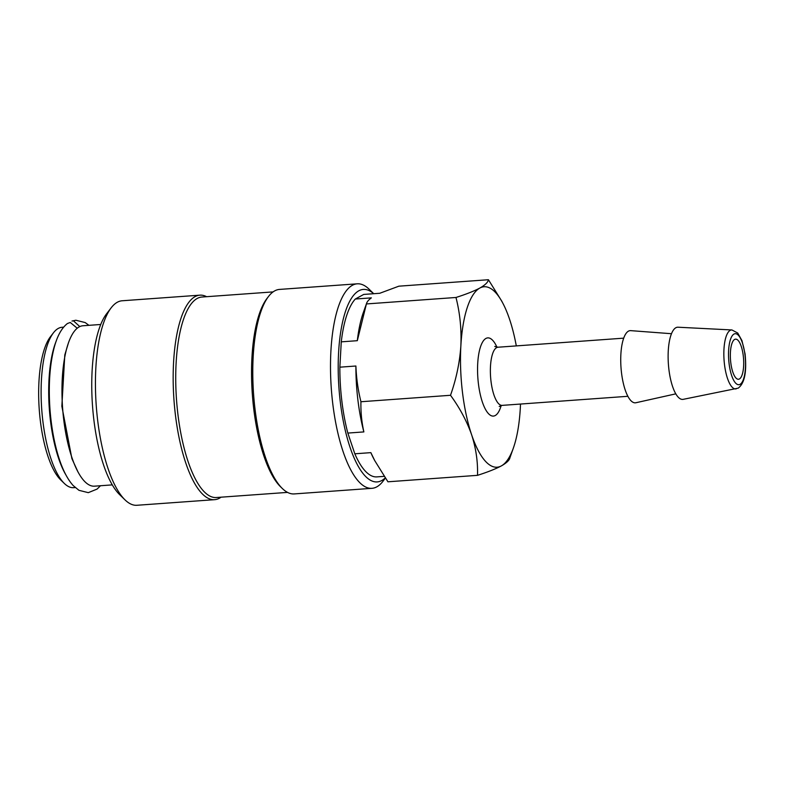 <?xml version="1.0" encoding="UTF-8"?>
<svg xmlns="http://www.w3.org/2000/svg" width="785" height="785" viewBox="0 0 785 785"><rect width="100%" height="100%" fill="white"/><g stroke="black" fill="none" stroke-linecap="round" stroke-linejoin="round"><path stroke-width="1.18" d="M79.805 326.589L73.368 320.761L71.965 321.055L75.851 320.231L85.182 322.566L88.931 325.333M67.441 323.518L70.248 322.468L76.606 327.708M734.632 339.444A20.106 6.545 85.9 0 0 730.619 361.159A20.106 6.545 85.9 0 0 738.469 379.253A20.106 6.545 85.9 0 0 739.411 378.969A20.106 6.545 85.9 0 0 743.424 357.253A20.106 6.545 85.9 0 0 735.574 339.159A20.106 6.545 85.9 0 0 734.632 339.444M731.924 329.955L678.024 327.217A36.179 11.785 85.9 0 0 675.846 327.738A36.179 11.785 85.9 0 0 668.692 367.537A36.179 11.785 85.9 0 0 683.225 399.339L738.204 388.143C744.602 383.315 746.888 371.884 745.063 353.849L741.972 340.661L737.733 333.036L731.924 329.955A29.565 9.626 85.9 0 0 730.148 330.387A29.565 9.626 85.9 0 0 724.31 362.905A29.565 9.626 85.9 0 0 736.183 388.879M671.479 333.713L630.728 330.642A36.179 11.785 85.9 0 0 628.451 331.152A36.179 11.785 85.9 0 0 621.318 371.099A36.179 11.785 85.9 0 0 635.928 402.734L675.816 393.844M206.592 296.691A102.521 33.382 85.9 0 0 199.881 295.16L122.156 300.773A102.521 33.382 85.9 0 0 117.338 302.235A102.521 33.382 85.9 0 0 111.146 307.857A102.521 33.382 85.9 0 0 96.231 405.423A102.521 33.382 85.9 0 0 124.992 499.849A102.521 33.382 85.9 0 0 136.914 505.275L214.629 499.672A102.521 33.382 85.9 0 0 219.457 498.2A102.521 33.382 85.9 0 0 221.046 497.19M199.881 295.16A102.521 33.382 85.9 0 0 195.063 296.632A102.521 33.382 85.9 0 0 174.594 407.356A102.521 33.382 85.9 0 0 214.629 499.672M273.082 291.902L201.922 297.034A100.509 32.734 85.9 0 0 197.192 298.467A100.509 32.734 85.9 0 0 177.125 407.022A100.509 32.734 85.9 0 0 216.385 497.523L287.546 492.391M373.719 293.708L369.146 289.243A102.521 33.382 85.9 0 0 357.224 283.817L279.499 289.42A102.521 33.382 85.9 0 0 274.681 290.892A102.521 33.382 85.9 0 0 268.48 296.504A102.521 33.382 85.9 0 0 253.575 394.08A102.521 33.382 85.9 0 0 282.325 488.496A102.521 33.382 85.9 0 0 294.247 493.922L371.972 488.319A102.521 33.382 85.9 0 0 376.79 486.857A102.521 33.382 85.9 0 0 382.992 481.234L385.376 478.124M357.224 283.817A102.521 33.382 85.9 0 0 352.396 285.279A102.521 33.382 85.9 0 0 331.927 396.013A102.521 33.382 85.9 0 0 371.972 488.319M385.229 477.908A96.486 31.42 -94.1 0 1 381.765 480.518A96.486 31.42 -94.1 0 1 340.307 402.057A96.486 31.42 -94.1 0 1 358.804 290.803A96.486 31.42 -94.1 0 1 373.689 293.718M63.644 327.159L62.064 327.276A80.404 26.19 85.9 0 0 58.286 328.424A80.404 26.19 85.9 0 0 53.429 332.83A80.404 26.19 85.9 0 0 41.733 409.358A80.404 26.19 85.9 0 0 64.291 483.413A80.404 26.19 85.9 0 0 73.633 487.671L75.213 487.554M100.735 324.48L82.925 325.765A80.404 26.19 85.9 0 0 79.138 326.923A80.404 26.19 85.9 0 0 63.085 413.764A80.404 26.19 85.9 0 0 94.494 486.17L112.304 484.885M56.226 341.024A80.404 26.19 85.9 0 0 65.881 474.896M53.429 332.83L50.358 336.834A76.39 24.875 85.9 0 0 39.25 409.534A76.39 24.875 85.9 0 0 60.671 479.89L64.291 483.413M111.146 307.857L106.534 313.863A96.486 31.42 85.9 0 0 92.502 405.698A96.486 31.42 85.9 0 0 119.565 494.56L124.992 499.849M268.48 296.504L266.949 298.506A100.509 32.734 85.9 0 0 252.328 394.168A100.509 32.734 85.9 0 0 280.52 486.739L282.325 488.496M347.834 433.075A91.462 29.791 -94.1 0 1 339.856 367.174L355.899 366.016C356.38 378.331 358.068 390.243 360.943 401.743C360.668 411.782 361.64 421.839 363.867 431.917L347.834 433.075L354.82 453.799L370.854 452.641L374.759 460.658L387.927 481.794L477.496 475.337C477.957 461.914 476.004 448.392 471.628 434.762C466.82 421.133 459.784 407.974 450.512 395.287C456.271 378.969 459.725 362.484 460.864 345.832C461.59 329.18 459.961 313.068 455.977 297.476C466.192 294.218 474.14 291.078 479.821 288.056C485.159 285.024 488.034 282.247 488.427 279.725L501.586 300.871M341.269 341.848A91.462 29.791 -94.1 0 1 355.32 299.026L371.364 297.868C368.43 300.027 366.781 302.048 366.409 303.942L357.312 340.69L341.269 341.848L339.856 367.174M488.427 279.725L398.858 286.182L379.763 293.276L363.72 294.434L355.32 299.026M384.179 476.358L376.839 476.887A91.462 29.791 -94.1 0 1 354.82 453.799M509.956 457.586C509.553 460.108 506.688 462.885 501.35 465.907C495.659 468.93 487.711 472.07 477.496 475.337M360.943 401.743L450.512 395.287M357.312 340.69A91.462 29.791 85.9 0 1 363.318 312.567L366.585 303.363L366.409 303.942L455.977 297.476M355.899 366.016A91.462 29.791 85.9 0 0 363.867 431.917M370.854 452.641A91.462 29.791 85.9 0 0 373.876 458.989L374.759 460.658M516.304 345.9A90.461 29.457 85.9 0 0 509.543 319.201A90.461 29.457 85.9 0 0 502.891 303.314A90.461 29.457 85.9 0 0 479.821 288.056A90.461 29.457 85.9 0 0 460.864 345.832A90.461 29.457 85.9 0 0 471.628 434.762A90.461 29.457 85.9 0 0 501.35 465.907A90.461 29.457 85.9 0 0 513.341 448.127A90.461 29.457 85.9 0 0 520.308 408.131A90.461 29.457 85.9 0 0 520.494 404.049M740.059 384.346A25.571 8.331 85.9 0 0 744.965 354.859A25.571 8.331 85.9 0 0 733.975 334.067A25.571 8.331 85.9 0 0 729.079 363.553A25.571 8.331 85.9 0 0 740.059 384.346M494.746 346.44L497.965 347.225A29.143 9.489 85.9 0 0 496.591 347.647A29.143 9.489 85.9 0 0 490.772 379.126A29.143 9.489 85.9 0 0 502.155 405.374L627.892 396.297M496.964 347.215A39.201 12.766 85.9 0 0 485.925 338.443A39.201 12.766 85.9 0 0 478.408 383.649A39.201 12.766 85.9 0 0 495.247 415.52A39.201 12.766 85.9 0 0 501.173 405.531M100.5 485.729L97.085 489.084L88.293 492.656L78.961 490.321L73.142 485.522C66.45 478.045 60.975 466.359 56.706 450.443C53.36 437.853 51.123 424.224 49.995 409.534C48.278 385.121 49.759 364.171 54.43 346.676C57.442 335.666 61.779 327.944 67.431 323.508M77.774 471.481L71.896 458.636L61.848 406.218L64.802 354.938L68.491 342.702M497.965 347.225L623.702 338.158M499.221 406.434L502.155 405.374M502.891 303.314L501.605 300.861M513.341 448.127L509.779 458.155"/></g></svg>
